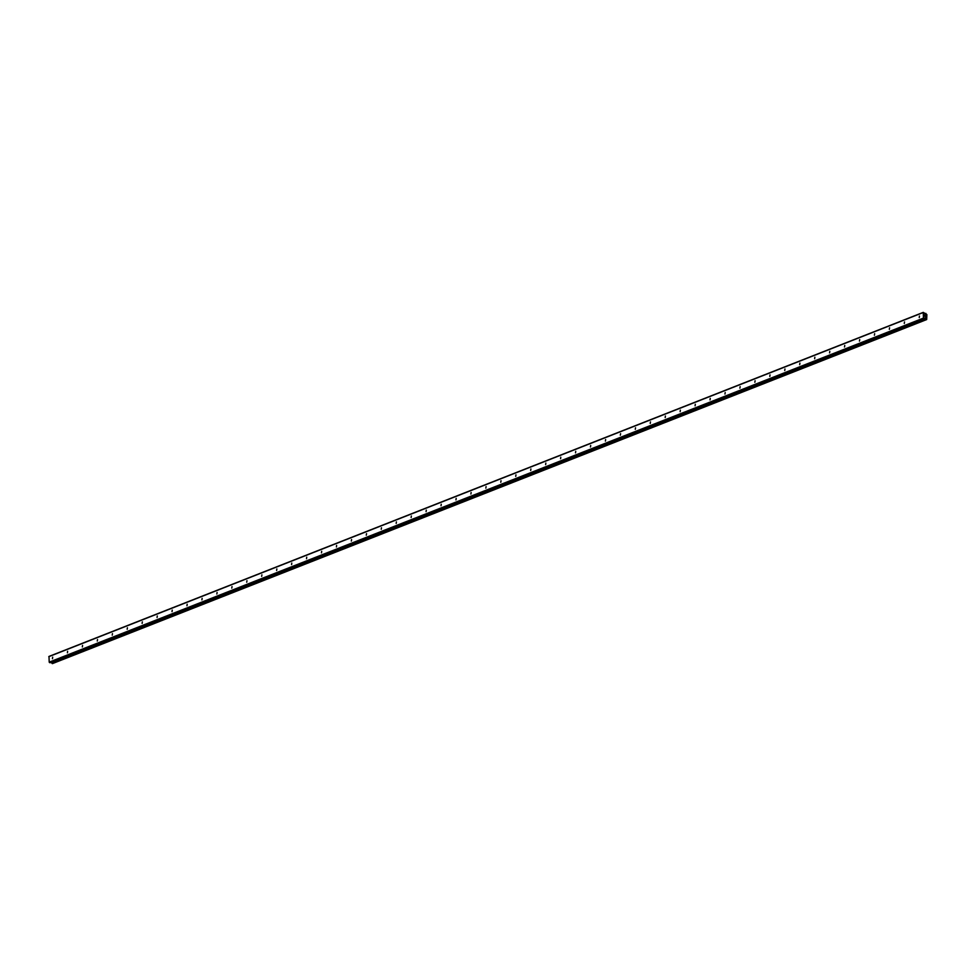 <?xml version="1.0" encoding="UTF-8"?>
<svg xmlns="http://www.w3.org/2000/svg" width="976" height="976" viewBox="0 0 976 976"><rect width="100%" height="100%" fill="white"/><g stroke="black" fill="none" stroke-linecap="round" stroke-linejoin="round"><path stroke-width="1.46" d="M52.68 657.165L52.448 658.702L52.68 657.165M67.625 651.285L67.393 652.822L67.625 651.285M82.57 645.404L82.338 646.929L82.57 645.404M97.515 639.524L97.283 641.049L97.515 639.524M112.46 633.644L112.228 635.169L112.46 633.644M127.405 627.763L127.173 629.288L127.405 627.763M142.35 621.871L142.118 623.408L142.35 621.871M157.295 615.99L157.063 617.527L157.295 615.99M172.24 610.11L172.008 611.647L172.24 610.11M187.185 604.229L186.953 605.767L187.185 604.229M202.13 598.349L201.898 599.886L202.13 598.349M217.075 592.469L216.843 594.006L217.075 592.469M232.02 586.588L231.788 588.125L232.02 586.588M246.965 580.708L246.733 582.245L246.965 580.708M261.91 574.827L261.678 576.365L261.91 574.827M276.855 568.947L276.623 570.484L276.855 568.947M291.8 563.067L291.568 564.604L291.8 563.067M306.745 557.186L306.513 558.723L306.745 557.186M321.69 551.306L321.458 552.831L321.69 551.306M336.635 545.425L336.403 546.95L336.635 545.425M351.58 539.545L351.348 541.07L351.58 539.545M366.525 533.665L366.293 535.19L366.525 533.665M381.47 527.772L381.238 529.309L381.47 527.772M396.415 521.892L396.183 523.429L396.415 521.892M411.36 516.011L411.128 517.548L411.36 516.011M426.305 510.131L426.061 511.668L426.305 510.131M441.25 504.25L441.006 505.788L441.25 504.25M456.182 498.37L455.951 499.907L456.182 498.37M471.127 492.49L470.896 494.027L471.127 492.49M486.072 486.609L485.841 488.146L486.072 486.609M501.017 480.729L500.786 482.266L501.017 480.729M515.962 474.848L515.731 476.386L515.962 474.848M530.907 468.968L530.676 470.505L530.907 468.968M545.852 463.088L545.621 464.625L545.852 463.088M560.797 457.207L560.566 458.732L560.797 457.207M575.742 451.327L575.511 452.852L575.742 451.327M590.687 445.446L590.456 446.971L590.687 445.446M605.632 439.566L605.401 441.091L605.632 439.566M620.577 433.673L620.346 435.211L620.577 433.673M635.522 427.793L635.291 429.33L635.522 427.793M650.467 421.913L650.236 423.45L650.467 421.913M665.412 416.032L665.181 417.569L665.412 416.032M680.357 410.152L680.126 411.689L680.357 410.152M695.302 404.271L695.071 405.809L695.302 404.271M710.247 398.391L710.016 399.928L710.247 398.391M725.192 392.511L724.961 394.048L725.192 392.511M740.137 386.63L739.906 388.167L740.137 386.63M755.082 380.75L754.851 382.287L755.082 380.75M770.027 374.869L769.796 376.407L770.027 374.869M784.972 368.989L784.741 370.526L784.972 368.989M799.917 363.109L799.686 364.646L799.917 363.109M814.862 357.228L814.631 358.753L814.862 357.228M829.807 351.348L829.576 352.873L829.807 351.348M844.752 345.467L844.508 346.992L844.752 345.467M859.697 339.575L859.453 341.112L859.697 339.575M874.642 333.694L874.398 335.232L874.642 333.694M889.575 327.814L889.343 329.351L889.575 327.814M904.52 321.934L904.288 323.471L904.52 321.934M919.465 316.053L919.233 317.59L919.465 316.053M924.321 318.701L50.118 662.741L49.215 662.143L48.995 656.433L923.247 312.381L926.871 314.565L926.675 319.567L925.455 318.127L923.467 318.091L923.247 312.381M52.362 663.619L926.395 319.481M51.313 662.265L52.143 663.534M924.809 315.76L925.455 315.407L924.723 315.138M925.553 316.749L924.809 316.419M925.882 313.394L924.699 313.894M48.8 656.653L923.052 312.601M51.606 662.692L925.858 318.652M51.533 662.606L925.785 318.554M49.447 662.521L923.711 318.481M49.215 662.143L923.467 318.091M924.736 313.93L925.809 313.516M52.057 663.46L926.309 319.408M52.021 663.399L926.273 319.347M51.984 663.302L926.236 319.262M51.35 662.314L925.614 318.274M924.601 318.457L925.455 318.127M50.02 662.741L924.284 318.688M52.411 663.619L926.675 319.567M50.118 662.741L924.382 318.688"/></g></svg>
